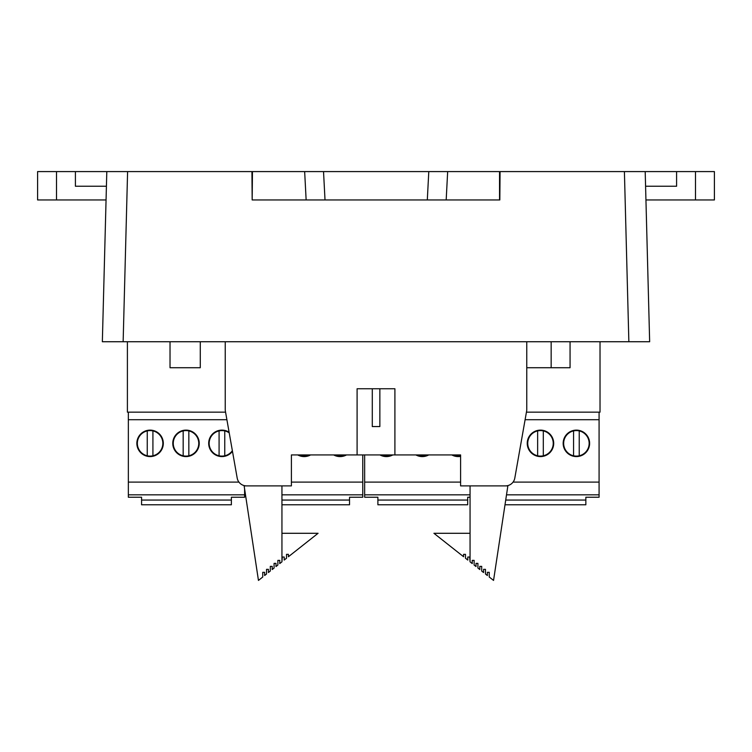 <?xml version="1.0" encoding="UTF-8"?>
<svg xmlns="http://www.w3.org/2000/svg" width="752" height="752" viewBox="0 0 752 752"><rect width="100%" height="100%" fill="white"/><g stroke="black" fill="none" stroke-linecap="round" stroke-linejoin="round"><path stroke-width="1.13" d="M56.503 199.947L56.503 171.588L37.6 171.588L37.6 199.947L106.06 199.947M56.503 171.588L75.407 171.588L75.407 186.242L106.417 186.242M102.347 341.737L123.14 341.737L102.347 341.737L106.803 171.588L75.407 171.588M695.497 171.588L695.497 199.947L714.4 199.947L714.4 171.588L645.197 171.588L649.653 341.737L628.86 341.737L649.653 341.737M695.497 199.947L645.94 199.947M645.583 186.242L676.593 186.242L676.593 171.588M252.07 188.15L252.042 185.199M499.93 188.15L499.544 185.199M499.544 171.588L499.544 199.947L446.18 199.947L447.666 171.588L428.79 171.588L645.197 171.588M446.18 199.947L427.305 199.947L428.79 171.588L304.654 171.588L323.529 171.588L325.014 199.947L252.174 199.947L252.456 171.588L127.596 171.588L123.14 341.737L628.86 341.737L624.404 171.588M499.826 199.947L500.071 171.588M252.174 199.947L251.929 171.588M106.803 171.588L127.596 171.588M325.014 199.947L427.305 199.947M252.456 171.588L304.654 171.588L306.139 199.947M526.767 341.737L526.767 410.263L514.81 478.075A9.456 9.456 0 0 1 505.504 485.886L460.6 485.886L460.6 454.922L291.4 454.922L291.4 485.886L246.496 485.886A9.456 9.456 0 0 1 237.19 478.075L225.233 410.263L225.233 341.737M357.097 454.922L357.097 388.746L394.903 388.746L394.903 454.922M470.056 485.886L470.056 561.838L472.247 563.577L472.237 560.381L474.127 560.381L474.136 565.072L476.025 566.557L476.025 563.37L477.915 563.37L477.915 568.051L479.804 569.546L479.804 566.359L481.694 566.359L481.694 571.041L483.583 572.535L483.583 569.339L485.472 569.339L485.472 574.03L487.362 575.524L487.362 572.328L489.251 572.328L489.251 577.019L493.547 580.412L507.863 485.886L505.504 485.886M470.056 561.838L469.69 557.025L467.8 557.025L467.8 560.061L465.479 558.228L465.479 554.337L463.589 554.337L463.589 556.734L433.923 533.29L470.056 533.29M281.944 485.886L281.944 561.838L279.753 563.577L279.763 560.381L277.873 560.381L277.864 565.072L275.975 566.557L275.975 563.37L274.085 563.37L274.085 568.051L272.196 569.546L272.196 566.359L270.306 566.359L270.306 571.041L268.417 572.535L268.417 569.339L266.528 569.339L266.528 574.03L264.638 575.524L264.638 572.328L262.749 572.328L262.749 577.019L258.453 580.412L244.137 485.886L246.496 485.886M281.944 533.29L318.077 533.29L288.411 556.734L288.411 554.337L286.521 554.337L286.521 558.228L284.2 560.061L284.2 557.025L282.31 557.025L281.944 561.838M379.854 388.746L379.854 426.563L372.287 426.563L372.287 388.746M537.642 430.905L537.642 455.787A12.765 12.765 0 0 1 537.642 430.905A12.765 12.765 0 0 1 553.237 443.351A12.765 12.765 0 0 1 537.642 455.787M573.56 455.787A12.765 12.765 0 0 0 589.154 443.351A12.765 12.765 0 0 0 573.56 430.905A12.765 12.765 0 0 0 573.56 455.787L573.56 430.905M563.163 443.351A13.235 13.235 0 0 0 583.007 454.81A13.235 13.235 0 0 0 583.007 431.892A13.235 13.235 0 0 0 563.163 443.351M513.061 482.107L599.081 482.107L599.081 419.719L525.103 419.719M527.237 443.351A13.235 13.235 0 0 0 547.089 454.81A13.235 13.235 0 0 0 547.089 431.892A13.235 13.235 0 0 0 527.237 443.351M599.081 412.152L599.081 419.719M225.562 412.152L127.398 412.152L127.398 341.737M600.021 341.737L600.021 412.152L526.438 412.152M506.51 494.835L599.081 494.835L599.081 482.107M505.72 500.061L585.846 500.061L585.846 497.232L599.081 497.232L599.081 494.835M585.846 500.061L585.846 504.789L504.996 504.789M585.846 497.232L591.514 497.232M543.311 455.787L543.311 430.905M579.228 455.787L579.228 430.905M381.01 454.922A12.765 12.765 0 0 0 383.558 455.787L383.558 454.922M419.484 454.922L419.484 455.787A12.765 12.765 0 0 1 416.928 454.922M452.854 454.922A12.765 12.765 0 0 0 460.6 455.891M455.402 454.922L455.402 455.787M451.811 454.922A13.235 13.235 0 0 0 460.6 456.37M460.6 482.107L364.654 482.107L364.654 454.922M415.894 454.922A13.235 13.235 0 0 0 428.743 454.922M379.976 454.922A13.235 13.235 0 0 0 392.826 454.922M470.056 494.835L364.654 494.835L364.654 482.107M364.654 494.835L364.654 497.232L377.889 497.232L377.889 500.061L467.688 500.061L467.688 504.789L377.889 504.789L377.889 500.061M467.688 500.061L467.688 497.232L470.056 497.232L467.688 497.232M371.272 497.232L377.889 497.232M419.484 455.787A12.765 12.765 0 0 0 427.7 454.922M425.153 455.787L425.153 454.922M391.783 454.922A12.765 12.765 0 0 1 383.558 455.787M389.235 455.787L389.235 454.922M301.326 454.922L301.326 455.787A12.765 12.765 0 0 1 298.779 454.922M334.696 454.922A12.765 12.765 0 0 0 345.469 454.922M337.244 454.922L337.244 455.787M333.653 454.922A13.235 13.235 0 0 0 346.503 454.922M362.765 454.922L362.765 482.107L291.4 482.107M297.736 454.922A13.235 13.235 0 0 0 310.585 454.922M281.944 494.835L362.765 494.835L362.765 482.107M281.944 500.061L349.53 500.061L349.53 497.232L362.765 497.232L362.765 494.835M349.53 500.061L349.53 504.789L281.944 504.789M349.53 497.232L355.207 497.232M301.326 455.787A12.765 12.765 0 0 0 309.542 454.922M306.995 455.787L306.995 454.922M342.912 455.787L342.912 454.922M147.251 430.905A12.765 12.765 0 0 0 147.251 455.787L147.251 430.905A12.765 12.765 0 0 1 162.846 443.351A12.765 12.765 0 0 1 147.251 455.787M183.168 430.905L183.168 455.787A12.765 12.765 0 0 1 183.168 430.905A12.765 12.765 0 0 1 198.763 443.351A12.765 12.765 0 0 1 183.168 455.787M229.219 432.879A12.765 12.765 0 0 0 209.159 443.351A12.765 12.765 0 0 0 232.359 450.692M219.086 430.905L219.086 455.787M229.106 432.231A13.235 13.235 0 0 0 208.689 443.351A13.235 13.235 0 0 0 232.471 451.341M226.897 419.719L128.348 419.719L128.348 412.152M238.939 482.107L128.348 482.107L128.348 419.719M172.772 443.351A13.235 13.235 0 0 0 192.625 454.81A13.235 13.235 0 0 0 192.625 431.892A13.235 13.235 0 0 0 172.772 443.351M136.855 443.351A13.235 13.235 0 0 0 156.698 454.81A13.235 13.235 0 0 0 156.698 431.892A13.235 13.235 0 0 0 136.855 443.351M244.607 489.007L244.607 494.835L128.348 494.835L128.348 482.107M128.348 494.835L128.348 497.232L141.573 497.232L141.573 500.061L231.381 500.061L231.381 504.789L141.573 504.789L141.573 500.061M231.381 500.061L231.381 497.232L244.607 497.232L244.607 494.835M134.965 497.232L141.573 497.232M231.381 497.232L237.049 497.232M188.837 455.787L188.837 430.905M224.763 455.787L224.763 430.905M152.919 455.787L152.919 430.905M170.027 341.737L170.027 367.728L200.276 367.728L200.276 341.737M526.767 367.728L570.063 367.728L570.063 341.737M551.16 341.737L551.16 367.728"/></g></svg>
